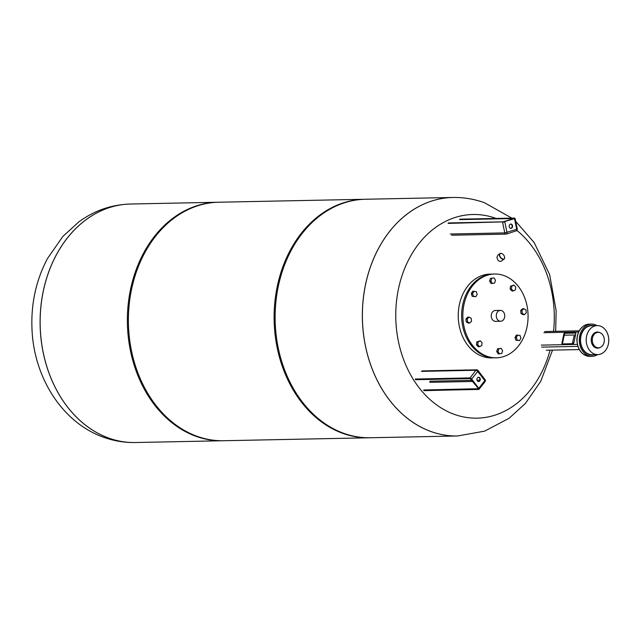 <?xml version="1.0" encoding="UTF-8"?>
<svg xmlns="http://www.w3.org/2000/svg" width="640" height="640" viewBox="0 0 640 640"><rect width="100%" height="100%" fill="white"/><g stroke="black" fill="none" stroke-linecap="round" stroke-linejoin="round"><path stroke-width="0.96" d="M588.88 354.176A14.504 11.288 -91.2 0 1 580.608 338.344A14.504 11.288 -91.2 0 1 591.528 325.712A14.504 11.288 88.8 0 0 580.608 338.344A14.504 11.288 88.8 0 0 588.88 354.176A14.504 11.288 88.8 0 0 592.12 354.72A14.504 11.288 -91.2 0 1 588.88 354.176M605.384 329.84A14.504 11.288 -91.2 0 1 608 345.544A14.504 11.288 -91.2 0 1 597.784 354.6A14.504 11.288 -91.2 0 1 586.2 340.328A14.504 11.288 -91.2 0 1 597.192 325.6A14.504 11.288 -91.2 0 1 605.384 329.84M603 344.976A7.736 6.024 -91.2 0 1 600.312 347.4A7.736 6.024 -91.2 0 1 592.28 340.208A7.736 6.024 -91.2 0 1 600.016 332.688A7.736 6.024 -91.2 0 1 603 344.976M600.312 347.4L599.592 347.72A8.056 6.272 -91.2 0 1 591.216 340.224A8.056 6.272 -91.2 0 1 599.28 332.4L600.016 332.688M575.784 333.76L573.888 342.76A0.968 0.584 109.8 0 1 573.088 343.696L562.36 343.92A0.968 0.584 109.8 0 1 561.944 343L563.848 334A0.968 0.584 109.8 0 1 564.648 333.056L575.376 332.84A0.968 0.584 109.8 0 1 575.784 333.76M575.728 333.064L565.256 333.272A0.968 0.584 -70.2 0 0 564.448 334.216L562.552 343.216A0.968 0.584 -70.2 0 0 562.616 343.912M597.784 354.6L590.096 354.76A14.504 11.288 -91.2 0 1 589.688 354.76M589.104 325.768A14.504 11.288 -91.2 0 1 589.504 325.752L597.192 325.6M597.584 354.608A16.12 12.544 -91.2 0 1 592.152 356.328A16.12 12.544 -91.2 0 1 579.28 340.472A16.12 12.544 -91.2 0 1 591.496 324.096A16.12 12.544 -91.2 0 1 596.992 325.6M594.512 354.672A14.832 11.544 -91.2 0 1 592.12 355.04A14.832 11.544 -91.2 0 1 580.288 340.448A14.832 11.544 -91.2 0 1 591.52 325.392A14.832 11.544 -91.2 0 1 593.92 325.664M592.488 354.712A14.832 11.544 -91.2 0 1 591.112 355.008M590.512 325.464A14.832 11.544 -91.2 0 1 591.896 325.704M575.528 334.976L564.24 335.2M579.248 349.576L546.328 350.248M573.832 342.968L572.552 342.992L573.608 343.376M575.28 336.136L573.992 336.168L572.552 342.992M108.768 438.088A119.28 92.824 88.8 0 0 135.384 442.52A119.28 92.824 -91.2 0 1 108.768 438.088A119.28 92.824 -91.2 0 1 40.784 307.912A119.28 92.824 -91.2 0 1 130.552 204.016A119.28 92.824 88.8 0 0 40.784 307.912A119.28 92.824 88.8 0 0 108.768 438.088M343.752 433.32A119.28 92.824 88.8 0 0 370.368 437.752L457.6 435.984A119.28 92.824 -91.2 0 1 430.984 431.552A119.28 92.824 -91.2 0 1 363 301.384A119.28 92.824 -91.2 0 1 452.768 197.48A119.28 92.824 -91.2 0 1 452.784 197.48L365.528 199.248A119.28 92.824 88.8 0 0 275.768 303.152A119.28 92.824 88.8 0 0 343.752 433.32M369.36 437.776L223.632 440.728A119.28 92.824 -91.2 0 1 131.584 289.216A119.28 92.824 -91.2 0 1 218.792 202.224L364.52 199.272A119.28 92.824 88.8 0 0 277.304 286.256A119.28 92.824 88.8 0 0 369.36 437.776A119.28 92.824 88.8 0 0 369.864 437.76M365.024 199.264A119.28 92.824 88.8 0 0 364.52 199.272M218.288 202.24A119.28 92.824 88.8 0 0 217.784 202.248A119.28 92.824 88.8 0 0 128.016 306.144A119.28 92.824 88.8 0 0 196 436.32A119.28 92.824 88.8 0 0 222.616 440.752A119.28 92.824 88.8 0 0 223.128 440.736M501.8 253.56A3.432 2.008 52.7 0 0 501.744 253.528A3.432 2.008 52.7 0 0 499.952 253.568L497.792 255.224L496.952 257.28C497.568 260.552 499.008 261.856 501.272 261.2L504.12 259.032A3.432 2.008 52.7 0 0 504.632 257.32A3.432 2.008 52.7 0 0 504.624 257.256M499.952 253.568A3.432 2.008 52.7 0 0 499.456 255.368A3.432 2.008 52.7 0 0 501.424 258.52A3.432 2.008 52.7 0 0 504.12 259.032M504.6 257.104A3.272 1.912 -127.3 0 1 504.616 257.192A3.272 1.912 -127.3 0 1 502.488 258.888A3.272 1.912 -127.3 0 1 499.664 255.184A3.272 1.912 -127.3 0 1 501.856 253.584A3.272 1.912 -127.3 0 1 504.6 257.104M511.8 218.112L484.48 202.72C474.208 199.032 463.648 197.28 452.808 197.48A119.28 92.824 -91.2 0 0 362.416 318.616A119.28 92.824 -91.2 0 0 457.64 435.984A119.28 92.824 -91.2 0 1 457.6 435.984A119.28 92.824 -91.2 0 1 362.376 318.616A119.28 92.824 -91.2 0 1 452.768 197.48M550.056 350.168A101.848 79.264 -91.2 0 1 451.072 413.088A101.848 79.264 -91.2 0 1 398.952 286.672A101.848 79.264 -91.2 0 1 495.68 218.288A101.848 79.264 -91.2 0 1 496.08 218.432M516.88 230.408A101.848 79.264 -91.2 0 1 553.544 331.36M496.312 357.816L495.096 357.84A41.912 32.616 -91.2 0 1 474.336 348.872A41.912 32.616 -91.2 0 1 463.232 302.544A41.912 32.616 -91.2 0 1 493.392 274.04L494.608 274.016A41.912 32.616 -91.2 0 1 528.064 315.256A41.912 32.616 -91.2 0 1 496.312 357.816A41.912 32.616 -91.2 0 1 475.552 348.848A41.912 32.616 -91.2 0 1 464.448 302.52A41.912 32.616 -91.2 0 1 494.608 274.016M524.424 314.648L523.128 314.672L520.992 313.496L520.688 310.544L522.536 308.76L523.832 308.728L525.968 309.904L526.264 312.864L524.424 314.648L522.288 313.472L521.984 310.512L523.832 308.728M519.504 340.576L515.912 340.184L515.024 337.416L516.44 335.08L520.032 335.472L520.92 338.24L519.504 340.576L517.208 340.152L516.32 337.392L517.736 335.048M499.416 353.832L498.12 353.864L496.712 351.48L497.6 348.744L501.2 348.36L502.608 350.744L501.712 353.48L499.416 353.832L498.008 351.448L498.896 348.712L501.2 348.36M479.608 346.704L478.312 346.728L476.472 344.888L476.776 341.944L480.216 340.808L482.056 342.648L481.744 345.6L479.608 346.704L477.768 344.864L478.072 341.912L480.216 340.808M469.68 323.048L468.384 323.072L466.248 321.904L465.952 318.944L467.792 317.16L469.088 317.136L471.224 318.304L471.52 321.264L469.68 323.048L467.544 321.872L467.24 318.92L469.088 317.136M475.776 296.728L472.176 296.328L471.296 293.568L472.712 291.224L476.304 291.624L477.184 294.392L475.776 296.728L473.472 296.304L472.592 293.536L474.008 291.2M492.312 283.416L491.016 283.448L489.608 281.064L490.504 278.32L494.096 277.944L495.504 280.328L494.608 283.064L492.312 283.416L490.904 281.032L491.792 278.296L494.096 277.944M513.288 290.968L511.992 291L510.16 289.152L510.464 286.208L513.904 285.072L515.744 286.92L515.432 289.864L513.288 290.968L511.456 289.128L511.76 286.184L513.904 285.072M500.632 321.248L495.568 321.344A5.432 4.224 -91.2 0 1 492.88 320.184A5.432 4.224 -91.2 0 1 491.44 314.176A5.432 4.224 -91.2 0 1 495.352 310.488L500.408 310.384A5.432 4.224 -91.2 0 1 504.744 315.728A5.432 4.224 -91.2 0 1 500.632 321.248A5.432 4.224 -91.2 0 1 497.936 320.08A5.432 4.224 -91.2 0 1 496.496 314.08A5.432 4.224 -91.2 0 1 500.408 310.384M510.464 286.208L511.76 286.184M510.16 289.152L511.456 289.128M489.608 281.064L490.904 281.032M490.504 278.32L491.792 278.296M472.176 296.328L473.472 296.304M471.296 293.568L472.592 293.536M466.248 321.904L467.544 321.872M465.952 318.944L467.24 318.92M476.472 344.888L477.768 344.864M476.776 341.944L478.072 341.912M496.712 351.48L498.008 351.448M497.6 348.744L498.896 348.712M515.912 340.184L517.208 340.152M515.024 337.416L516.32 337.392M520.688 310.544L521.984 310.512M520.992 313.496L522.288 313.472M478.44 381.544A2.16 1.68 88.8 0 0 479.792 380.104A2.16 1.68 88.8 0 0 479.384 377.896A2.16 1.68 88.8 0 0 478.352 377.256M479.792 377.888A2.16 1.68 -91.2 0 1 480.16 380.224A2.16 1.68 -91.2 0 1 478.64 381.56A2.16 1.68 -91.2 0 1 476.92 379.432A2.16 1.68 -91.2 0 1 478.552 377.24A2.16 1.68 -91.2 0 1 479.792 377.888M510.72 228.36A2.16 1.68 88.8 0 0 510.904 228.312A2.16 1.68 88.8 0 0 512.152 226.064A2.16 1.68 88.8 0 0 510.632 224.072M511.312 228.304A2.16 1.68 -91.2 0 1 510.928 228.368A2.16 1.68 -91.2 0 1 509.2 226.248A2.16 1.68 -91.2 0 1 510.84 224.048A2.16 1.68 -91.2 0 1 512.544 225.928A2.16 1.68 -91.2 0 1 511.312 228.304M561.944 343L562.552 343.216M563.848 334L564.448 334.216M564.648 333.056L565.256 333.272M589.92 356.376A16.12 12.544 -91.2 0 1 577.056 340.512A16.12 12.544 -91.2 0 1 589.272 324.144C582.032 325.104 577.896 330.056 576.864 339.016C577.176 349.512 581.528 355.296 589.92 356.376L592.152 356.328M543.912 332.704L578.568 332M577.296 344.384L541.296 345.12M541.648 347.112L577.84 346.384M108.728 438.088A119.28 92.824 88.8 0 0 135.344 442.52A119.28 92.824 88.8 0 0 135.368 442.52C124.496 442.72 113.944 440.968 103.672 437.28C62.056 422.68 33.856 377.104 32 329.32C30.88 303.904 36.024 280.344 47.424 258.632L62.752 236.568L78.984 221.768C94.504 210.496 111.68 204.576 130.504 204.016A119.28 92.824 88.8 0 0 130.504 204.016A119.28 92.824 88.8 0 0 40.744 307.912A119.28 92.824 88.8 0 0 108.728 438.088M491.72 274.128L490.008 274.112A41.912 32.616 88.8 0 0 459.84 302.608A41.912 32.616 88.8 0 0 470.952 348.944A41.912 32.616 88.8 0 0 491.704 357.912L493.416 357.816M470.28 378.552L415.424 379.608M471.216 379.184L471.296 379.288A1.128 0.512 -141.7 0 0 469.968 378.496M471.424 379.264L478.36 388.296L478.296 389.344A1.128 0.512 -141.7 0 0 478.384 388.52A1.288 0.592 38.3 0 1 478.28 389.456L423.84 390.56M415.608 379.704L470.152 378.592L478.384 388.52L478.76 388.288L471.68 379.064L471.296 379.288A1.288 0.592 38.3 0 0 469.784 378.384L415.336 379.488M478.296 389.344L423.752 390.448M478.44 388.704L423.752 389.992M429.792 382.336L472.912 381.464M477.912 381.36L478.96 381.336M424.024 390.656L479.016 389.312A1.608 0.736 -141.7 0 1 478.64 389.464L478.28 389.456M415.336 379.032L469.784 377.928A1.608 0.736 -141.7 0 1 471.68 379.064L477.72 371.408L484.808 380.632A1.608 0.736 -141.7 0 1 485.064 381.656L479.016 389.312A1.608 0.736 -141.7 0 0 478.76 388.288L484.808 380.632A1.608 0.696 -37.5 0 0 485.072 379.672L477.992 370.448A1.608 0.696 142.5 0 1 477.72 371.408A1.608 0.736 -141.7 0 0 475.824 370.272L469.784 378.384M422.232 370.92L476.68 369.816A1.608 1.256 88.8 0 1 477.6 370.304A1.608 0.696 142.5 0 1 477.992 370.448A1.608 1.608 0 0 0 476.68 369.816A1.608 1.256 88.8 0 0 475.824 370.272L421.384 371.376M479.768 380.184L477.056 380.24M472.048 380.336L429.792 381.2M459.656 219.608L513.808 218.512M514.104 218.688L514.376 218.112L459.832 219.216M514.384 218.536L514.376 218.112M503.088 221.848L448.312 223M504.472 221.584L514.504 218.68L514.4 218.072L459.952 219.176M502.984 221.856L448.432 222.96M502.76 221.896L448.136 223.392M450.328 234.008L504.776 232.904L502.584 222.288L504.808 221.872L507 232.488A1.608 0.984 71.8 0 1 506.488 234.04A1.608 0.984 71.8 0 1 506.312 234.072A1.608 1.256 88.8 0 1 506.016 234.12A1.608 1.608 0 0 0 506.488 234.04L516.192 230.856A1.608 0.984 -108.2 0 0 516.696 229.304L517.264 229L515.072 218.376L514.504 218.68L516.696 229.304L504.776 232.904A1.608 1.256 88.8 0 0 506.016 234.12L451.576 235.224M516.008 230.888A1.608 0.984 -108.2 0 0 516.192 230.856A1.608 1.608 0 0 0 517.264 229M591.496 324.096L589.272 324.144M579.168 330.84L544.704 331.536M135.344 442.52L222.616 440.752M130.504 204.016L217.784 202.248M552.52 350.12L540.728 381.368L525.392 403.432L509.16 418.232L484.648 431.128L457.6 435.984M555.656 331.312L556.152 310.68L549.656 274.68L534.12 242.48L515.696 221.384M485.064 381.656A1.608 1.608 0 0 0 485.072 379.672M448.496 222.952L503.04 221.84L514.2 218.384M460.008 219.168L515.072 218.376"/></g></svg>
